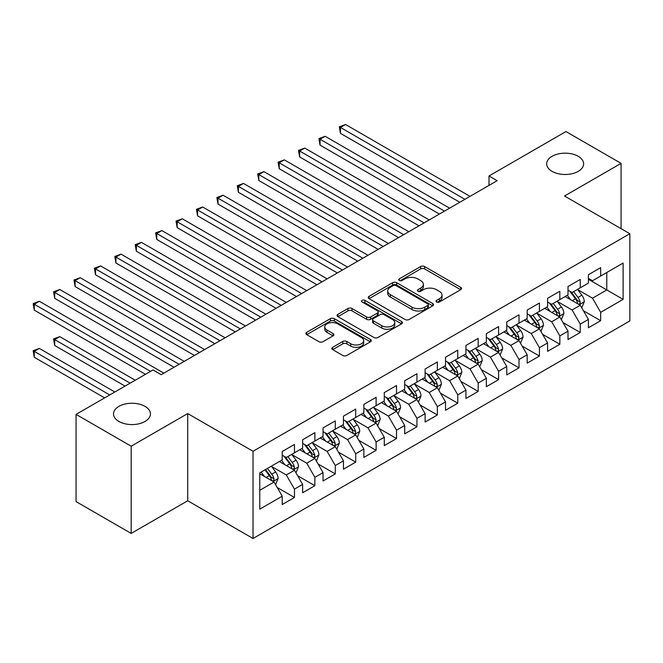 <?xml version="1.0" encoding="UTF-8"?>
<svg xmlns="http://www.w3.org/2000/svg" width="663" height="663" viewBox="0 0 663 663"><rect width="100%" height="100%" fill="white"/><g stroke="black" fill="none" stroke-linecap="round" stroke-linejoin="round"><path stroke-width="0.99" d="M436.602 301.996A1.981 1.144 0 0 0 439.403 301.996L460.694 289.706A2.834 1.633 0 0 0 461.523 288.546A2.834 1.633 0 0 0 460.694 287.386L424.627 266.567A2.834 1.633 0 0 0 420.624 266.567L399.333 278.858A1.981 1.144 0 0 0 398.753 279.67A1.981 1.144 0 0 0 399.333 280.474A1.981 1.144 0 0 0 402.134 280.474L404.894 278.891A9.067 5.238 0 0 1 417.715 278.891L420.723 280.623A9.067 5.238 0 0 1 423.375 284.328A9.067 5.238 0 0 1 420.723 288.024L417.963 289.615A1.981 1.144 0 0 0 417.383 290.427A1.981 1.144 0 0 0 417.963 291.239A1.981 1.144 0 0 0 420.773 291.239L423.524 289.648A9.067 5.238 0 0 1 436.353 289.648L439.354 291.38A9.067 5.238 0 0 1 442.014 295.085A9.067 5.238 0 0 1 439.354 298.781L436.602 300.372A1.981 1.144 0 0 0 436.022 301.184A1.981 1.144 0 0 0 436.602 301.996L436.602 300.372M145.048 406.378A18.473 10.666 0 0 0 124.917 404.065A18.473 10.666 0 0 0 113.514 413.919A18.473 10.666 0 0 0 118.926 421.461A18.473 10.666 0 0 0 139.056 423.773A18.473 10.666 0 0 0 150.46 413.919A18.473 10.666 0 0 0 145.048 406.378M578.202 156.294A18.473 10.666 0 0 0 558.072 153.982A18.473 10.666 0 0 0 546.668 163.836A18.473 10.666 0 0 0 552.08 171.377A18.473 10.666 0 0 0 572.21 173.689A18.473 10.666 0 0 0 583.614 163.836A18.473 10.666 0 0 0 578.202 156.294M332.66 347.313A2.834 1.633 0 0 0 331.831 348.465A2.834 1.633 0 0 0 332.66 349.625L342.779 355.467A2.834 1.633 0 0 0 346.79 355.467L370.435 341.818A2.834 1.633 0 0 0 371.263 340.658A2.834 1.633 0 0 0 370.435 339.506L334.367 318.679A2.834 1.633 0 0 0 330.356 318.679L306.712 332.329A2.834 1.633 0 0 0 305.883 333.489A2.834 1.633 0 0 0 306.712 334.641L318.936 341.702A2.834 1.633 0 0 0 322.947 341.702L333.066 335.859A2.834 1.633 0 0 0 333.895 334.699A2.834 1.633 0 0 0 333.066 333.547L327 330.05A7.583 4.376 0 0 1 324.779 326.95A7.583 4.376 0 0 1 329.461 322.906A7.583 4.376 0 0 1 337.724 323.859L361.468 337.566A7.583 4.376 0 0 1 363.68 340.658A7.583 4.376 0 0 1 359.006 344.702A7.583 4.376 0 0 1 350.744 343.757L346.79 341.47A2.834 1.633 0 0 0 342.779 341.47L332.66 347.313L332.66 349.625M131.175 446.207L131.175 533.417L187.712 500.772L187.712 413.563L131.175 446.207L76.054 414.392L153.012 369.962L161.175 374.678L497.167 180.692L489.004 175.977L489.004 185.408M187.712 413.563L253.034 451.279L629.85 233.724L629.85 320.933L253.034 538.489L253.034 451.279M621.074 228.66L621.074 163.363L564.528 196.016L629.85 233.724M621.074 163.363L565.962 131.547L489.004 175.977M405.093 319.491A2.834 1.633 0 0 0 409.104 319.491L432.74 305.842A2.834 1.633 0 0 0 433.577 304.682A2.834 1.633 0 0 0 432.74 303.53L396.681 282.703A2.834 1.633 0 0 0 392.67 282.703L369.026 296.353A2.834 1.633 0 0 0 368.197 297.513A2.834 1.633 0 0 0 369.026 298.665L405.093 319.491M362.91 302.419A1.981 1.144 0 0 1 364.923 302.701L364.923 300.347L401.587 321.514A2.834 1.633 0 0 1 402.416 322.674A2.834 1.633 0 0 1 401.587 323.826L377.943 337.475A2.834 1.633 0 0 1 373.94 337.475L337.873 316.657L337.873 314.345A2.834 1.633 0 0 0 337.044 315.497A2.834 1.633 0 0 0 337.873 316.657M337.873 314.345L347.992 308.502A2.834 1.633 0 0 1 351.995 308.502L366.622 316.947A2.834 1.633 0 0 0 370.634 316.947L377.346 313.069A2.834 1.633 0 0 0 378.175 311.917A2.834 1.633 0 0 0 377.346 310.756L362.114 301.963A1.981 1.144 0 0 1 361.534 301.159A1.981 1.144 0 0 1 362.76 300.099A1.981 1.144 0 0 1 364.923 300.347M588.413 279.33L606.786 289.938L606.786 272.501L623.112 263.07L600.661 276.032L600.661 267.67L588.413 274.739L588.413 283.101L580.249 287.817L580.249 279.454L568 286.524L568 294.886L559.837 299.601L559.837 291.239L547.588 298.309L547.588 306.671L539.425 311.386L539.425 303.024L527.176 310.093L527.176 318.455L519.013 323.171L519.013 314.809L506.764 321.878L506.764 330.249L498.601 334.956L498.601 326.594L486.352 333.663L486.352 342.033L478.189 346.741L478.189 338.379L465.94 345.448L465.94 353.818L457.768 358.526L457.768 350.163L445.528 357.233L445.528 365.603L437.356 370.31L437.356 361.948L425.116 369.018L425.116 377.388L416.944 382.095L416.944 373.733L404.703 380.802L404.703 389.173L396.532 393.88L396.532 385.518L384.283 392.587L384.283 400.958L376.12 405.673L376.12 397.303L363.871 404.372L363.871 412.742L355.708 417.458L355.708 409.088L343.459 416.157L343.459 424.527L335.296 429.243L335.296 420.872L323.047 427.942L323.047 436.312L314.884 441.028L314.884 432.657L302.635 439.726L302.635 448.097L294.471 452.812L294.471 444.442L282.223 451.511L282.223 459.882L259.772 472.843L259.772 509.143L282.223 496.181L274.059 482.034L259.772 473.788M623.112 263.07L623.112 299.369L600.661 312.331L592.498 298.193L577.697 289.648M583.415 310.74L600.661 320.701L600.661 312.331M600.661 320.701L588.413 327.771L588.413 319.4L580.249 324.116L572.086 309.977L557.285 301.433M563.003 322.525L580.249 332.486L580.249 324.116M580.249 332.486L568 339.555L568 331.185L559.837 335.901L551.674 321.762L536.873 313.218M542.583 334.309L559.837 344.271L559.837 335.901M559.837 344.271L547.588 351.34L547.588 342.97L539.425 347.685L531.254 333.547L516.46 325.003M522.171 346.094L539.425 356.056L539.425 347.685M539.425 356.056L527.176 363.125L527.176 354.755L519.013 359.47L510.841 345.332L496.048 336.787M501.758 357.879L519.013 367.841L519.013 359.47M519.013 367.841L506.764 374.91L506.764 366.54L498.601 371.255L490.429 357.117L475.636 348.572M481.346 369.664L498.601 379.626L498.601 371.255M498.601 379.626L486.352 386.695L486.352 378.324L478.189 383.04L470.017 368.901L455.224 360.357M460.934 381.449L478.189 391.41L478.189 383.04M478.189 391.41L465.94 398.48L465.94 390.109L457.768 394.825L449.605 380.686L434.804 372.142M440.522 393.234L457.768 403.195L457.768 394.825M457.768 403.195L445.528 410.264L445.528 401.902L437.356 406.61L429.193 392.471L414.392 383.927M420.11 405.018L437.356 414.98L437.356 406.61M437.356 414.98L425.116 422.049L425.116 413.687L416.944 418.394L408.781 404.256L393.979 395.712M399.698 416.803L416.944 426.765L416.944 418.394M416.944 426.765L404.703 433.834L404.703 425.472L396.532 430.179L388.369 416.041L373.567 407.496M379.286 428.588L396.532 438.55L396.532 430.179M396.532 438.55L384.283 445.619L384.283 437.257L376.12 441.964L367.957 427.826L353.155 419.281M358.874 440.373L376.12 450.334L376.12 441.964M376.12 450.334L363.871 457.404L363.871 449.042L355.708 453.749L347.545 439.61L332.743 431.066M338.462 452.166L355.708 462.119L355.708 453.749M355.708 462.119L343.459 469.189L343.459 460.826L335.296 465.534L327.132 451.395L312.331 442.851M318.049 463.951L335.296 473.904L335.296 465.534M335.296 473.904L323.047 480.973L323.047 472.611L314.884 477.327L306.72 463.18L291.919 454.636M297.637 475.736L314.884 485.689L314.884 477.327M314.884 485.689L302.635 492.758L302.635 484.396L294.471 489.112L286.308 474.965L271.507 466.42M277.225 487.52L294.471 497.474L294.471 489.112M294.471 497.474L282.223 504.543L282.223 496.181M282.223 455.166L286.308 457.52L294.471 452.812M259.772 490.288L274.059 482.034M302.635 443.381L306.72 445.735L314.884 441.028M286.308 474.965L294.471 470.249L279.363 461.531M302.635 484.396L294.471 470.249M323.047 431.596L327.132 433.95L335.296 429.243M306.72 463.18L314.884 458.465L299.775 449.746M323.047 472.611L314.884 458.465M343.459 419.812L347.545 422.165L355.708 417.458M327.132 451.395L335.296 446.68L320.188 437.961M343.459 460.826L335.296 446.68M363.871 408.027L367.957 410.38L376.12 405.673M347.545 439.61L355.708 434.895L340.6 426.176M363.871 449.042L355.708 434.895M384.283 396.242L388.369 398.596L396.532 393.88M367.957 427.826L376.12 423.11L361.02 414.392M384.283 437.257L376.12 423.11M404.703 384.457L408.781 386.811L416.944 382.095M388.369 416.041L396.532 411.325L381.432 402.607M404.703 425.472L396.532 411.325M425.116 372.672L429.193 375.026L437.356 370.31M408.781 404.256L416.944 399.54L401.844 390.822M425.116 413.687L416.944 399.54M445.528 360.887L449.605 363.241L457.768 358.526M429.193 392.471L437.356 387.756L422.256 379.037M445.528 401.902L437.356 387.756M465.94 349.103L470.017 351.456L478.189 346.741M449.605 380.686L457.768 375.971L442.669 367.252M465.94 390.109L457.768 375.971M486.352 337.318L490.429 339.671L498.601 334.956M470.017 368.901L478.189 364.186L463.081 355.467M486.352 378.324L478.189 364.186M506.764 325.533L510.841 327.887L519.013 323.171M490.429 357.117L498.601 352.401L483.493 343.683M506.764 366.54L498.601 352.401M527.176 313.748L531.254 316.102L539.425 311.386M510.841 345.332L519.013 340.616L503.905 331.898M527.176 354.755L519.013 340.616M547.588 301.963L551.674 304.317L559.837 299.601M531.254 333.547L539.425 328.831L524.317 320.113M547.588 342.97L539.425 328.831M568 290.179L572.086 292.532L580.249 287.817M551.674 321.762L559.837 317.047L544.729 308.328M568 331.185L559.837 317.047M588.413 278.394L592.498 280.747L600.661 276.032M572.086 309.977L580.249 305.262L565.141 296.543M588.413 319.4L580.249 305.262M76.054 414.392L76.054 501.601L131.175 533.417M187.712 500.772L253.034 538.489M592.498 298.193L606.786 289.938L623.112 299.369M437.389 302.27L439.354 301.143A9.067 5.238 0 0 0 442.014 297.438L442.014 295.085M423.375 284.328L423.375 286.681A9.067 5.238 0 0 1 420.723 290.386L418.759 291.513M460.652 289.723L424.627 268.921A2.834 1.633 0 0 0 420.624 268.921L400.129 280.756M432.707 305.858L396.681 285.065A2.834 1.633 0 0 0 392.67 285.065L369.067 298.69M427.734 305.494A1.981 1.144 0 0 0 428.315 304.682A1.981 1.144 0 0 0 427.734 303.878L396.076 285.596A1.981 1.144 0 0 0 393.275 285.596L390.366 287.278A9.067 5.238 0 0 0 387.714 290.974A9.067 5.238 0 0 0 390.366 294.679L412.005 307.168A9.067 5.238 0 0 0 424.826 307.168L427.734 305.494L427.734 307.847A1.981 1.144 0 0 0 428.315 307.044L428.315 304.682M387.714 290.974L387.714 293.336A9.067 5.238 0 0 0 390.366 297.032L390.366 294.679M427.734 307.847L424.826 309.53A9.067 5.238 0 0 1 412.005 309.53L390.366 297.032M337.906 316.682L347.992 310.856L347.992 308.502M378.175 311.917L378.175 314.27A2.834 1.633 0 0 1 377.346 315.431L370.634 319.301A2.834 1.633 0 0 1 366.622 319.301L351.995 310.856A2.834 1.633 0 0 0 347.992 310.856M364.923 302.701L401.546 323.851M381.805 325.707A7.583 4.376 0 0 0 390.059 326.66A7.583 4.376 0 0 0 394.742 322.616A7.583 4.376 0 0 0 392.521 319.516L384.159 314.693A2.834 1.633 0 0 0 380.148 314.693L373.435 318.563A2.834 1.633 0 0 0 372.606 319.723A2.834 1.633 0 0 0 373.435 320.875L381.805 325.707L381.805 328.069A7.583 4.376 0 0 0 390.059 329.014A7.583 4.376 0 0 0 394.742 324.969L394.742 322.616M372.606 319.723L372.606 322.077A2.834 1.633 0 0 0 373.435 323.237L373.435 320.875M381.805 328.069L373.435 323.237M363.68 340.658L363.68 343.02A7.583 4.376 0 0 1 359.006 347.056A7.583 4.376 0 0 1 350.744 346.111L346.79 343.824A2.834 1.633 0 0 0 342.779 343.824L332.702 349.65M324.779 326.95L324.779 329.312A7.583 4.376 0 0 0 327 332.403L327 330.05M333.025 335.884L327 332.403M370.393 341.835L334.367 321.041A2.834 1.633 0 0 0 330.356 321.041L306.754 334.666M581.758 307.881L584.285 301.698A7.649 4.417 -120 0 0 581.849 295.184L577.514 289.399M570.603 299.693L567.304 295.292M565.763 296.9L565.39 296.394M340.459 180.493L418.991 225.826L299.635 156.924L299.635 151.031L304.74 148.081L429.193 219.934M578.807 304.425L579.992 303.364L580.158 302.03A7.649 4.417 -120 0 0 577.97 297.43L573.636 291.637M571.158 292.002L576.512 299.146A3.895 2.246 60 0 1 577.224 300.331L580.158 302.03M569.815 291.223L575.517 298.839A7.649 4.417 60 0 1 577.705 303.439L577.863 303.886M464.912 199.314L340.459 127.462L345.564 124.511L470.017 196.364M459.815 202.256L340.459 133.354L340.459 127.462L339.34 126.807L345.564 124.511M340.459 133.354L339.34 126.807M561.346 319.665L563.873 313.483A7.649 4.417 -120 0 0 561.437 306.969L557.094 301.184M550.191 311.477L546.892 307.077M545.351 308.685L544.978 308.179M320.047 192.278L398.571 237.611L279.222 168.709L279.222 162.816L284.328 159.866L408.781 231.719M558.395 316.21L559.58 315.149L559.746 313.814A7.649 4.417 -120 0 0 557.558 309.215L553.224 303.422M550.746 303.787L556.1 310.93A3.895 2.246 60 0 1 556.812 312.116L559.746 313.814M549.403 303.008L555.105 310.624A7.649 4.417 60 0 1 557.293 315.223L557.45 315.671M540.933 331.45L543.461 325.268A7.649 4.417 -120 0 0 541.025 318.754L536.682 312.969M529.778 323.262L526.48 318.862M524.939 320.469L524.566 319.964M299.635 204.063L378.159 249.396L258.81 180.493L258.81 174.601L263.915 171.651L388.369 243.503M537.983 327.994L539.168 326.934L539.334 325.599A7.649 4.417 -120 0 0 537.146 321L532.803 315.207M530.334 315.571L535.687 322.715A3.895 2.246 60 0 1 536.4 323.9L539.334 325.599M528.983 314.792L534.693 322.409A7.649 4.417 60 0 1 536.881 327.008L537.038 327.456M444.5 211.099L320.047 139.247L325.152 136.296L449.605 208.149M439.403 214.041L320.047 145.139L320.047 139.247L318.928 138.592L325.152 136.296M320.047 145.139L318.928 138.592M424.088 222.884L298.516 150.377L304.74 148.081M299.635 156.924L298.516 150.377M520.521 343.235L523.049 337.053A7.649 4.417 -120 0 0 520.612 330.539L516.27 324.754M509.366 335.047L506.068 330.646M504.526 332.254L504.153 331.749M279.222 215.848L357.747 261.181L238.398 192.278L238.398 186.386L243.503 183.436L367.957 255.288M517.571 339.788L518.756 338.718L518.922 337.384A7.649 4.417 -120 0 0 516.734 332.785L512.391 326.992M509.922 327.356L515.275 334.5A3.895 2.246 60 0 1 515.98 335.685L518.922 337.384M508.571 326.577L514.281 334.193A7.649 4.417 60 0 1 516.469 338.793L516.626 339.241M500.109 355.02L502.637 348.837A7.649 4.417 -120 0 0 500.2 342.323L495.858 336.539M488.954 346.832L485.656 342.431M484.114 344.039L483.741 343.542M258.81 227.633L337.334 272.965L217.986 204.063L217.986 198.171L223.091 195.22L347.545 267.073M497.159 351.572L498.344 350.503L498.51 349.169A7.649 4.417 -120 0 0 496.322 344.569L491.979 338.776M489.509 339.141L494.863 346.285A3.895 2.246 60 0 1 495.568 347.47L498.51 349.169M488.159 338.362L493.869 345.978A7.649 4.417 60 0 1 496.057 350.578L496.214 351.025M403.676 234.669L278.104 162.162L284.328 159.866M279.222 168.709L278.104 162.162M383.264 246.454L257.692 173.955L263.915 171.651M258.81 180.493L257.692 173.955M479.697 366.805L482.225 360.622A7.649 4.417 -120 0 0 479.788 354.108L475.446 348.324M468.534 358.617L465.244 354.216M463.702 355.824L463.329 355.327M238.398 239.418L316.922 284.75L197.574 215.848L197.574 209.956L202.679 207.005L327.132 278.858M476.747 363.357L477.932 362.288L478.098 360.954A7.649 4.417 -120 0 0 475.91 356.354L471.567 350.561M469.097 350.926L474.451 358.07A3.895 2.246 60 0 1 475.156 359.255L478.098 360.954M467.746 350.147L473.457 357.763A7.649 4.417 60 0 1 475.644 362.371L475.802 362.81M362.852 258.238L237.279 185.739L243.503 183.436M238.398 192.278L237.279 185.739M459.285 378.59L461.813 372.415A7.649 4.417 -120 0 0 459.368 365.901L455.033 360.108M448.122 370.402L444.832 366.001M443.29 367.609L442.909 367.111M217.986 251.202L296.51 296.543L177.162 227.633L177.162 221.74L182.267 218.79L306.72 290.643M456.326 375.142L457.52 374.073L457.685 372.739A7.649 4.417 -120 0 0 455.489 368.139L451.155 362.346M448.685 362.711L454.039 369.855A3.895 2.246 60 0 1 454.743 371.04L457.685 372.739M447.334 361.932L453.044 369.548A7.649 4.417 60 0 1 455.232 374.156L455.39 374.595M342.44 270.023L216.859 197.524L223.091 195.22M217.986 204.063L216.859 197.524M438.873 390.374L441.401 384.2A7.649 4.417 -120 0 0 438.956 377.686L434.621 371.893M427.71 382.186L424.419 377.786M422.878 379.393L422.497 378.896M197.574 262.987L276.098 308.328L156.75 239.418L156.75 233.525L161.855 230.575L286.308 302.427M435.914 386.927L437.099 385.858L437.273 384.523A7.649 4.417 -120 0 0 435.077 379.924L430.743 374.131M428.273 374.496L433.627 381.639A3.895 2.246 60 0 1 434.331 382.824L437.273 384.523M426.922 373.717L432.632 381.333A7.649 4.417 60 0 1 434.82 385.941L434.978 386.38M418.461 402.159L420.988 395.985A7.649 4.417 -120 0 0 418.544 389.471L414.209 383.678M407.297 393.971L404.007 389.571M402.466 391.178L402.085 390.681M177.162 274.772L255.686 320.113L136.338 251.202L136.338 245.31L141.443 242.36L265.896 314.221M415.502 398.712L416.687 397.643L416.861 396.308A7.649 4.417 -120 0 0 414.665 391.709L410.331 385.916M407.853 386.28L413.215 393.424A3.895 2.246 60 0 1 413.919 394.609L416.861 396.308M406.51 385.501L412.22 393.118A7.649 4.417 60 0 1 414.408 397.725L414.566 398.165M398.049 413.944L400.576 407.77A7.649 4.417 -120 0 0 398.131 401.256L393.797 395.463M386.885 405.756L383.595 401.355M382.054 402.963L381.673 402.466M156.75 286.557L235.274 331.898L115.926 262.987L115.926 257.095L121.022 254.144L245.484 326.005M395.09 410.496L396.275 409.427L396.449 408.093A7.649 4.417 -120 0 0 394.253 403.494L389.919 397.701M387.441 398.065L392.803 405.217A3.895 2.246 60 0 1 393.507 406.394L396.449 408.093M386.098 397.286L391.808 404.902A7.649 4.417 60 0 1 393.996 409.51L394.154 409.949M377.637 425.729L380.164 419.555A7.649 4.417 -120 0 0 377.719 413.041L373.385 407.248M366.473 417.541L363.175 413.14M361.633 414.748L361.26 414.251M136.338 298.342L214.862 343.683L95.513 274.772L95.513 268.88L100.61 265.929L225.072 337.79M374.678 422.281L375.863 421.212L376.029 419.878A7.649 4.417 -120 0 0 373.841 415.278L369.506 409.485M367.029 409.85L372.391 417.002A3.895 2.246 60 0 1 373.095 418.179L376.029 419.878M365.686 409.071L371.396 416.687A7.649 4.417 60 0 1 373.584 421.295L373.741 421.734M357.216 437.514L359.752 431.34A7.649 4.417 -120 0 0 357.307 424.826L352.973 419.033M346.061 429.326L342.763 424.925M341.221 426.533L340.848 426.036M115.926 310.127L194.45 355.467L75.101 286.557L75.101 280.664L80.198 277.714L204.66 349.575M354.266 434.066L355.451 432.997L355.617 431.663A7.649 4.417 -120 0 0 353.429 427.063L349.094 421.27M346.616 421.635L351.978 428.787A3.895 2.246 60 0 1 352.683 429.964L355.617 431.663M345.274 420.856L350.984 428.472A7.649 4.417 60 0 1 353.172 433.08L353.329 433.519M336.804 449.299L339.34 443.124A7.649 4.417 -120 0 0 336.895 436.61L332.561 430.817M325.649 441.11L322.351 436.71M320.809 438.318L320.436 437.82M95.513 321.911L174.037 367.252L54.689 298.342L54.689 292.449L59.786 289.507L184.248 361.36M333.854 445.851L335.039 444.782L335.205 443.448A7.649 4.417 -120 0 0 333.017 438.848L328.682 433.055M326.204 433.42L331.566 440.572A3.895 2.246 60 0 1 332.271 441.749L335.205 443.448M324.862 432.641L330.572 440.265A7.649 4.417 60 0 1 332.76 444.865L332.909 445.304M316.392 461.083L318.928 454.909A7.649 4.417 -120 0 0 316.483 448.395L312.149 442.602M305.237 452.895L301.938 448.495M300.397 450.102L300.024 449.605M75.101 333.696L145.462 374.322L34.269 310.127L34.269 304.234L39.374 301.292L163.827 373.145M313.442 457.636L314.627 456.567L314.792 455.232A7.649 4.417 -120 0 0 312.604 450.633L308.27 444.84M305.792 445.205L311.146 452.357A3.895 2.246 60 0 1 311.859 453.533L314.792 455.232M304.45 444.425L310.16 452.05A7.649 4.417 60 0 1 312.348 456.65L312.497 457.089M322.027 281.808L196.447 209.309L202.679 207.005M197.574 215.848L196.447 209.309M301.615 293.593L176.035 221.094L182.267 218.79M177.162 227.633L176.035 221.094M281.203 305.378L155.623 232.879L161.855 230.575M156.75 239.418L155.623 232.879M260.791 317.163L135.211 244.664L141.443 242.36M136.338 251.202L135.211 244.664M240.379 328.947L114.798 256.448L121.022 254.144M115.926 262.987L114.798 256.448M219.967 340.732L94.386 268.233L100.61 265.929M95.513 274.772L94.386 268.233M199.555 352.517L73.974 280.018L80.198 277.714M75.101 286.557L73.974 280.018M295.98 472.868L298.516 466.694A7.649 4.417 -120 0 0 296.071 460.18L291.737 454.387M284.825 464.68L281.526 460.279M279.985 461.887L279.612 461.39M135.252 380.214L59.786 336.647L54.689 339.589L54.689 345.481L125.05 386.106M293.029 469.421L294.215 468.351L294.38 467.017A7.649 4.417 -120 0 0 292.192 462.418L287.858 456.625M285.38 456.989L290.734 464.141A3.895 2.246 60 0 1 291.447 465.327L294.38 467.017M284.037 456.21L289.739 463.835A7.649 4.417 60 0 1 291.935 468.434L292.085 468.874M54.689 345.481L53.562 338.942L130.147 383.156M53.562 338.942L59.786 336.647M179.143 364.302L53.562 291.803L59.786 289.507M54.689 298.342L53.562 291.803M275.568 484.653L278.104 478.479A7.649 4.417 -120 0 0 275.659 471.965L271.324 466.172M264.413 476.465L261.114 472.064M114.84 391.999L39.374 348.431L34.269 351.373L34.269 357.266L104.638 397.891M272.617 481.205L273.802 480.136L273.968 478.802A7.649 4.417 -120 0 0 271.78 474.202L267.446 468.418M265.531 469.52L270.322 475.926A3.895 2.246 60 0 1 271.034 477.111L273.968 478.802M264.993 469.827L269.327 475.62A7.649 4.417 60 0 1 271.523 480.219L271.673 480.658M34.269 357.266L33.15 350.727L109.735 394.941M33.15 350.727L39.374 348.431M150.559 371.371L33.15 303.588L39.374 301.292M34.269 310.127L33.15 303.588M439.354 301.143L439.354 298.781M417.963 291.239L417.963 289.615M420.723 290.386L420.723 288.024M399.333 280.474L399.333 278.858M420.624 268.921L420.624 266.567M424.627 268.921L424.627 266.567M460.694 289.706L460.694 287.386M369.026 298.665L369.026 296.353M392.67 285.065L392.67 282.703M396.681 285.065L396.681 282.703M432.74 305.842L432.74 303.53M412.005 309.53L412.005 307.168M424.826 309.53L424.826 307.168M351.995 310.856L351.995 308.502M366.622 319.301L366.622 316.947M370.634 319.301L370.634 316.947M377.346 315.431L377.346 313.069M401.587 323.826L401.587 321.514M342.779 343.824L342.779 341.47M346.79 343.824L346.79 341.47M350.744 346.111L350.744 343.757M333.066 335.859L333.066 333.547M306.712 334.641L306.712 332.329M330.356 321.041L330.356 318.679M334.367 321.041L334.367 318.679M370.435 341.818L370.435 339.506M579.288 304.707L584.236 301.847M577.97 297.43L581.849 295.184M572.326 300.687L575.517 298.839M558.876 316.491L563.823 313.632M557.558 309.215L561.437 306.969M551.914 312.472L555.105 310.624M538.464 328.276L543.411 325.417M537.146 321L541.025 318.754M531.494 324.257L534.693 322.409M518.052 340.061L522.999 337.202M516.734 332.785L520.612 330.539M511.082 336.042L514.281 334.193M497.64 351.846L502.587 348.987M496.322 344.569L500.2 342.323M490.67 347.826L493.869 345.978M477.227 363.631L482.175 360.771M475.91 356.354L479.788 354.108M470.258 359.611L473.457 357.763M456.815 375.415L461.763 372.556M455.489 368.139L459.368 365.901M449.845 371.396L453.044 369.548M436.403 387.2L441.351 384.341M435.077 379.924L438.956 377.686M429.433 383.181L432.632 381.333M415.991 398.985L420.939 396.126M414.665 391.709L418.544 389.471M409.021 394.966L412.22 393.118M395.579 410.77L400.527 407.911M394.253 403.494L398.131 401.256M388.609 406.75L391.808 404.902M375.159 422.555L380.114 419.696M373.841 415.278L377.719 413.041M368.197 418.535L371.396 416.687M354.746 434.34L359.702 431.489M353.429 427.063L357.307 424.826M347.785 430.32L350.984 428.472M334.334 446.124L339.29 443.274M333.017 438.848L336.895 436.61M327.373 442.105L330.572 440.265M313.922 457.909L318.878 455.058M312.604 450.633L316.483 448.395M306.961 453.89L310.16 452.05M293.51 469.694L298.466 466.843M292.192 462.418L296.071 460.18M286.549 465.675L289.739 463.835M273.098 481.479L278.046 478.628M271.78 474.202L275.659 471.965M266.136 477.459L269.327 475.62"/></g></svg>
